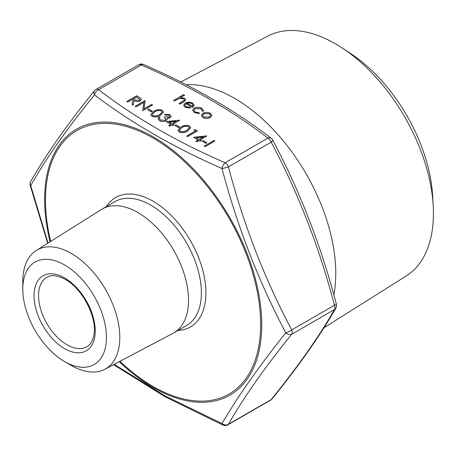 <?xml version="1.0" encoding="UTF-8"?>
<svg xmlns="http://www.w3.org/2000/svg" width="456" height="456" viewBox="0 0 456 456"><rect width="100%" height="100%" fill="white"/><g stroke="black" fill="none" stroke-linecap="round" stroke-linejoin="round"><path stroke-width="0.68" d="M214.896 141.024L205.069 146.695L204.191 146.188L214.012 140.431L214.896 141.024M206.836 142.774L205.827 143.355L202.048 141.086L203.057 140.499L206.836 142.774M206.836 135.996L200.036 139.918L201.164 140.573L200.161 141.155L199.027 140.499L196.758 141.81L195.875 141.303L198.143 139.992L193.481 137.302L206.653 135.888L200.11 139.963M201.164 140.573L200.161 141.246L199.027 140.59L196.758 141.896L195.875 141.303M198.069 140.038L193.481 137.302M193.988 130.028L195.573 129.783L197.385 130.918L187.564 136.589L186.681 136.082L195.499 130.9L193.988 130.028L195.424 130.946M190.688 127.72L187.684 130.992C185.13 132.747 182.28 133.089 179.134 132.012L177.937 130.308M179.63 127.064L178.621 127.646L174.842 125.377L175.851 124.796L179.63 127.064M179.63 120.287L172.824 124.214L173.958 124.87L172.955 125.451L171.821 124.796L169.552 126.101L168.669 125.594L170.937 124.283L166.275 121.592L179.447 120.184L172.904 124.254M173.958 124.87L172.955 125.537L171.821 124.881L169.552 126.192L168.669 125.594M170.863 124.328L166.275 121.592M169.809 116.508L168.834 115.305L165.271 114.992L164.388 114.393L169.831 114.627L171.12 116.348L170.151 117.847L166.981 118.349M171.12 116.394L170.151 117.847M167.244 119.101L166.047 120.794C163.812 121.809 161.618 121.769 159.475 120.663L158.05 118.771M170.151 117.762L166.981 118.264L167.204 119.364L166.047 120.709C163.812 121.724 161.618 121.678 159.475 120.578L158.05 118.725L159.098 117.015L159.976 117.523L159.389 118.839M165.824 119.193L164.137 117.306L165.14 116.725L169.273 117.249L169.809 116.462L168.834 115.305M163.482 112.011L160.478 115.282C157.924 117.044 155.074 117.38 151.928 116.308L150.725 114.599M152.424 111.355L151.415 111.937L147.636 109.668L148.645 109.087L152.424 111.355M143.748 102.4L136.048 106.846L135.164 106.339L144.991 100.576L143.948 108.887M145.173 100.685L143.931 108.898L151.666 104.435L152.549 105.028L142.722 110.7L143.76 102.304L136.048 106.846M141.314 99.454L140.22 100.947C138.025 101.876 135.974 101.716 134.075 100.474L133.152 105.176L132.058 104.544L132.987 99.756L132.268 99.345L127.731 101.962L126.853 101.449L136.675 95.777L140.733 98.279L141.314 99.408L140.22 100.861C138.025 101.791 135.974 101.631 134.075 100.388L133.152 105.085L132.058 104.458M132.97 99.835L132.268 99.431L127.731 102.047L126.853 101.449M211.915 115.294L210.341 117.551C207.862 118.742 205.388 118.737 202.931 117.54L201.358 115.408M203.598 110.506L203.45 111.201L202.253 111.042L200.902 108.802L195.014 108.653L193.857 110.238M199.357 113.476L194.341 112.495L192.586 110.147L194.056 108.1C196.696 106.886 199.295 106.932 201.848 108.243L203.598 110.46L203.45 111.116L202.253 110.95L200.902 108.716L195.014 108.568L193.857 110.192L195.236 111.994L199.107 112.769L199.357 113.561L194.341 112.581L192.586 110.192M190.488 107.981L185.193 107.211L183.654 105.256L185.278 102.988L188.499 102.081L192.643 102.931L194.125 105.416L192.415 107.308L185.991 103.597L184.857 105.136L185.962 106.636L190.118 107.291L190.488 108.066L185.193 107.297L183.654 105.296M194.176 105.022L192.415 107.394L185.991 103.683L184.857 105.176M184.606 95.087L180.348 97.544L184.566 98.268L185.689 99.784L183.608 101.916L179.943 104.031L179.06 103.523L183.967 100.571L184.406 99.756L183.529 98.684L179.185 98.371L174.528 100.907L173.645 100.4L183.722 94.58L184.606 95.173L180.519 97.533M185.689 99.824L183.608 102.001L179.943 104.122L179.06 103.523M184.406 99.801L183.529 98.77L179.185 98.462L174.528 100.993L173.645 100.4M114.211 364.338L165.043 395.888L222.015 423.567C237.411 396.999 258.66 366.767 285.775 332.863C258.7 281.58 237.445 226.809 222.015 168.543C173.559 147.282 131.054 122.744 94.506 94.922A5.347 3.466 127.1 0 1 98.644 89.712C134.833 117.517 177.013 141.867 225.178 162.763L267.917 138.088C231.728 110.284 189.553 85.933 141.383 65.037L98.644 89.712A5.347 3.084 -120 0 0 95.971 89.45L138.709 64.769A5.347 3.084 60 0 1 141.383 65.037A5.347 2.651 113.8 0 1 143.537 64.513A5.347 5.347 0 0 0 138.709 64.769M186.179 84.708A142.967 82.542 60 0 1 234.669 98.399A142.967 82.542 60 0 1 333.855 294.981M323.977 327.761L406.245 275.971A138.51 79.971 -120 0 0 433.2 205.804A138.51 79.971 -120 0 0 342.017 47.863A138.51 79.971 -120 0 0 335.473 43.833A138.51 79.971 -120 0 0 267.769 36.121L180.81 81.983M342.017 47.863L350.168 53.198A125.297 72.339 60 0 1 432.653 196.074L433.2 205.804M64.632 264.999A59.155 34.154 -120 0 0 22.8 289.15A59.155 34.154 -120 0 0 64.632 361.602A59.155 34.154 -120 0 0 106.459 337.451A59.155 34.154 -120 0 0 64.632 264.999M64.632 361.602L71.307 365.455A68.599 39.609 60 0 1 71.307 365.455A68.599 39.609 60 0 0 104.84 369.28L172.91 333.382A71.546 41.308 60 0 0 173.707 332.937L186.555 325.521A71.546 41.308 -120 0 0 197.522 268.191A71.546 41.308 -120 0 0 150.782 205.143A71.546 41.308 -120 0 0 115.015 201.603L102.167 209.019A71.546 41.308 60 0 1 137.934 212.564A71.546 41.308 60 0 1 184.674 275.606A71.546 41.308 60 0 1 173.707 332.937M22.8 289.15L22.8 281.443A68.599 39.609 60 0 1 36.258 250.486A68.599 39.609 60 0 1 71.307 253.433A68.599 39.609 60 0 1 116.326 314.577A68.599 39.609 60 0 1 104.84 369.28M36.258 250.486L101.38 209.492A71.546 41.308 60 0 1 102.167 209.019M228.45 166.839C243.555 224.648 264.64 279.004 291.715 329.899A5.347 1.528 152.4 0 1 285.775 332.863A5.347 3.768 -141.2 0 0 291.715 334.259C264.64 367.718 243.555 397.723 228.45 424.268A5.347 4.588 -150 0 1 222.015 423.567A5.347 2.651 113.8 0 0 223.024 425.089A5.347 5.347 0 0 0 227.852 424.827A5.347 3.084 60 0 0 228.45 424.268L271.189 399.593C298.264 366.134 319.354 336.135 334.459 309.584L291.715 334.259A5.347 3.084 -120 0 0 292.222 332.373A5.347 3.084 -120 0 0 291.715 329.899L334.459 305.224C319.354 247.414 298.264 193.059 271.189 142.164L228.45 166.839A5.347 0.707 165 0 1 222.015 168.543A5.347 2.651 113.8 0 1 225.178 162.763A5.347 3.084 -120 0 1 228.45 166.839M95.971 89.45A5.347 5.347 0 0 0 94.477 90.727A5.347 3.768 -141.2 0 0 94.506 94.922C67.135 128.404 45.885 158.642 30.746 185.626L48.022 243.082M30.216 185.467A5.347 0.707 165 0 0 30.746 185.626A5.347 4.588 -150 0 1 30.746 181.414L30.746 181.414A5.347 5.347 0 0 0 30.216 185.467L47.686 243.293M271.143 138.191A5.347 5.347 0 0 1 272.654 139.975A5.347 1.528 152.4 0 1 271.189 142.164A5.347 3.084 60 0 0 267.917 138.088A5.347 3.466 127.1 0 1 271.143 138.191C234.589 110.118 192.056 85.557 143.537 64.513M336.346 304.135A5.347 0.707 165 0 1 334.459 305.224A5.347 3.084 60 0 1 334.966 307.697A5.347 3.084 60 0 1 334.459 309.584A5.347 4.588 -150 0 0 335.815 308.188L335.815 308.188A5.347 5.347 0 0 0 336.346 304.135C321.144 245.949 299.911 191.229 272.654 139.975M272.084 398.869A5.347 3.768 -141.2 0 1 271.189 399.593A5.347 3.084 -120 0 1 270.59 400.151A5.347 5.347 0 0 0 272.084 398.869C299.29 365.256 320.534 335.029 335.815 308.188M194.176 105.062L194.125 105.501M186.966 103.141L192.415 106.288L193.048 105.108L191.811 103.466L189.286 102.788L186.966 103.141M193.048 105.154L191.811 103.552L189.286 102.874L186.966 103.227M202.304 110.563L202.253 111.042M206.443 112.267L210.364 113.162L211.909 115.419L210.341 117.46C207.862 118.651 205.388 118.651 202.931 117.454L201.358 115.362L202.909 113.173L206.443 112.267M209.481 113.669L203.786 113.681L202.601 115.317L203.809 116.941L209.452 116.958L210.638 115.305L209.481 113.669L203.786 113.772L202.601 115.357M210.638 115.351L209.481 113.755M136.549 96.871L133.277 98.758L135.061 99.807L139.342 100.349L139.969 99.465L136.549 96.871L133.351 98.804M139.969 99.505L136.549 96.957M136.048 106.761L135.164 106.254M152.549 104.943L142.722 110.7M152.424 111.27L151.415 111.937M151.415 111.851L147.636 109.668M151.928 116.217L150.725 114.553L153.803 111.344C156.305 109.565 159.121 109.201 162.256 110.255L163.482 111.965L160.478 115.197C157.924 116.953 155.074 117.295 151.928 116.217L151.928 116.308M154.687 111.851L152.116 114.41L152.965 115.653L156.761 115.898L159.6 114.684L162.114 112.045L161.276 110.854C158.791 110.101 156.596 110.437 154.687 111.851L152.116 114.456M161.276 110.854L161.276 110.945C158.791 110.192 156.596 110.523 154.687 111.937M162.114 112.09L161.276 110.945M168.834 115.22L165.271 114.992M159.976 117.523L159.389 118.748L160.501 120.008L165.078 120.247L165.824 119.147L164.137 117.306M167.244 119.147L167.204 119.449M165.271 114.906L164.388 114.393M169.016 122.014L171.946 123.701L176.21 121.239L169.016 122.014M176.027 121.347L169.142 122.088M179.63 126.979L178.621 127.646M178.621 127.56L174.842 125.377M179.134 131.926L177.931 130.262L181.009 127.053C183.511 125.275 186.327 124.91 189.462 125.964L190.688 127.674L187.684 130.906C185.13 132.662 182.28 133.004 179.134 131.926L179.134 132.012M181.893 127.56L179.322 130.12L180.171 131.362L183.967 131.607L186.806 130.393L189.325 127.754L188.482 126.563C185.997 125.81 183.802 126.141 181.893 127.56L179.322 130.165M188.482 126.563L188.482 126.648C185.997 125.896 183.802 126.232 181.893 127.646M189.32 127.8L188.482 126.648M197.385 130.832L187.564 136.589M187.564 136.504L186.681 135.996M196.222 137.723L199.152 139.411L203.416 136.948L196.222 137.723M203.233 137.056L196.348 137.792M206.836 142.682L205.827 143.355M205.827 143.264L202.048 141.086M214.896 140.938L205.069 146.695M205.069 146.61L204.191 146.102M119.939 361.317A152.133 87.831 -120 0 0 259.31 342.958A152.133 87.831 -120 0 0 153.051 138.037A152.133 87.831 -120 0 0 50.701 241.395M106.447 206.545A74.75 43.16 60 0 1 153.051 201.216A74.75 43.16 60 0 1 204.322 277.003A74.75 43.16 60 0 1 177.994 330.463M46.86 277.282A40.077 23.142 -120 0 0 46.86 323.56A40.077 23.142 -120 0 0 86.936 346.702C90.698 344.679 93.081 340.324 94.073 333.632C96.849 316.641 81.903 288.203 65.293 279.425C57.416 275.259 51.271 274.546 46.86 277.282M64.632 277.96A43.286 24.989 60 0 1 91.137 346.275A43.286 24.989 60 0 1 38.122 315.672A43.286 24.989 60 0 1 64.632 277.96M50.063 241.8A153.512 88.629 60 0 1 98.906 122.288A153.512 88.629 60 0 1 153.182 136.834A153.512 88.629 60 0 1 261.733 324.849A153.512 88.629 60 0 1 153.182 387.52A153.512 88.629 60 0 1 119.267 361.671M94.477 90.727C67.271 124.345 46.027 154.573 30.746 181.414M113.59 364.663L165.163 396.817L223.024 425.089M270.59 400.151L227.852 424.827"/></g></svg>
